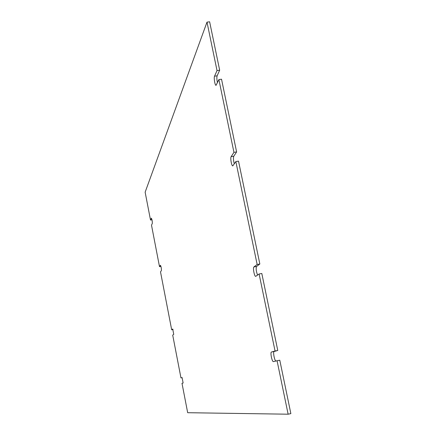 <?xml version="1.0" encoding="UTF-8"?>
<svg xmlns="http://www.w3.org/2000/svg" width="436" height="436" viewBox="0 0 436 436"><rect width="100%" height="100%" fill="white"/><g stroke="black" fill="none" stroke-linecap="round" stroke-linejoin="round"><path stroke-width="0.65" d="M160.508 271.873L161.413 270.549C161.467 268.494 161.146 266.728 160.443 265.246L159.5 266.658L151.505 225.189L152.317 223.428C152.349 221.319 152.039 219.57 151.374 218.169L150.513 220.038L145.139 192.183L207.002 22.138L217.024 70.588L214.534 76.191C213.667 77.81 214.997 85.723 216.065 85.331L218.888 79.575L233.947 152.349L231.14 156.655C230.126 157.908 231.625 166.307 232.786 165.882L235.849 161.56L257.147 264.478L253.899 266.957C252.667 267.66 254.444 276.822 255.719 276.353L259.115 273.988L275.051 351.002L271.459 352.026C270.031 352.195 272.064 362.109 273.427 361.608L277.067 360.746L288.125 414.2L187.676 412.707L181.997 383.288L183.131 383.021L182.085 377.581L180.962 377.903L172.705 335.11L173.741 334.379L172.727 329.006L171.68 329.796L160.508 271.873M173.048 329.54L171.68 329.796M182.194 377.658L180.962 377.903M277.067 360.746L279.787 360.212L290.861 413.633L288.125 414.2M271.459 352.026L274.135 351.509C272.822 351.629 274.418 360.425 275.868 361.03M274.135 351.509L277.77 350.473L275.051 351.002M277.77 350.473L261.813 273.503L259.115 273.988M253.899 266.957L256.553 266.489C255.834 268.538 256.172 271.399 257.562 275.083M256.553 266.489L259.84 264.003L257.147 264.478M259.84 264.003L238.519 161.14L235.849 161.56M231.14 156.655L233.761 156.251C233.206 157.963 233.385 160.492 234.306 163.822M233.761 156.251L236.612 151.941L233.947 152.349M236.612 151.941L221.532 79.205L218.888 79.575M214.534 76.191L217.133 75.826C216.687 77.39 216.796 79.674 217.455 82.671M217.133 75.826L219.668 70.223L217.024 70.588M219.668 70.223L209.629 21.8L207.002 22.138M151.973 219.799L150.513 220.038M160.944 266.407L159.5 266.658"/></g></svg>
